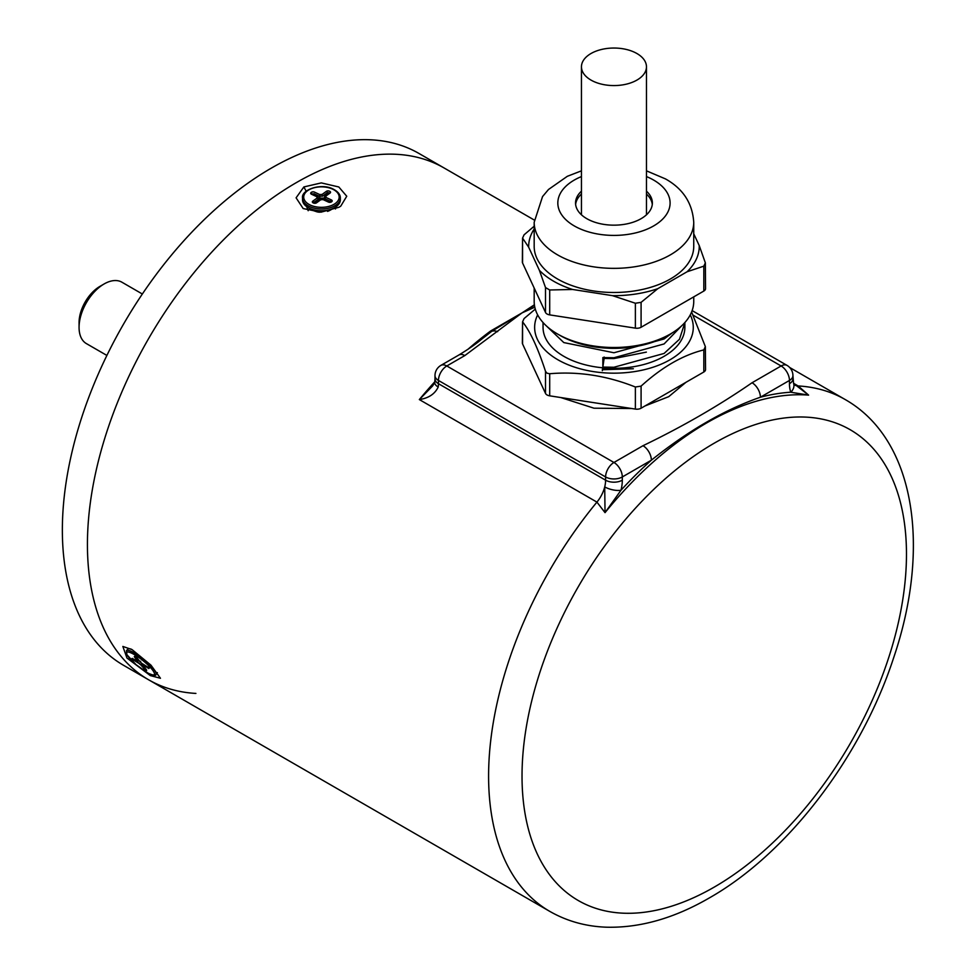 <?xml version="1.0" encoding="UTF-8"?>
<svg xmlns="http://www.w3.org/2000/svg" width="976" height="976" viewBox="0 0 976 976"><rect width="100%" height="100%" fill="white"/><g stroke="black" fill="none" stroke-linecap="round" stroke-linejoin="round"><path stroke-width="1.46" d="M195.908 693.424A295.484 170.605 -60 0 1 148.62 679.784A295.484 170.605 -60 0 1 103.334 443.006A295.484 170.605 -60 0 1 296.362 182.61A295.484 170.605 -60 0 1 444.104 167.982A295.484 170.605 120 0 0 296.362 182.61A295.484 170.605 120 0 0 103.334 443.006A295.484 170.605 120 0 0 148.62 679.784L123.549 665.303A295.484 170.605 -60 0 1 78.263 428.525A295.484 170.605 -60 0 1 271.291 168.14A295.484 170.605 -60 0 1 419.033 153.5L534.238 220.015M317.127 201.898L314.76 202.886M339.001 207.254L320.945 212.182L303.17 208.559L296.094 197.823L303.865 186.941L321.299 182.902L338.818 186.977L346.748 196.249L340.734 206.168L339.001 207.254M306.671 206.631L308.184 210.718M132.077 649.613L150.975 665.168L160.454 678.271L150.316 675.587L126.965 658.044L122.854 646.441L132.077 649.613M467.821 349.408A295.484 170.605 -60 0 1 490.611 331.01L522.026 312.893L464.808 355.581A11.822 6.82 -120 0 0 458.891 354.996L440.896 365.39A11.822 11.822 0 0 0 434.991 375.626A11.822 6.82 180 0 0 438.444 380.445L438.444 383.69L605.596 480.192L605.596 476.959L438.444 380.445A11.822 6.82 -60 0 1 446.801 365.976A11.822 6.82 -120 0 0 440.896 365.39M793.561 383.422L808.604 395.121A291.507 168.299 120 0 0 706.819 422.84A291.507 168.299 120 0 0 605.035 512.644L604.717 486.902A11.822 4.27 14.1 0 0 620.992 490.245L605.035 512.644L596.934 502.115A295.484 170.605 120 0 0 549.793 911.389C566.971 921.198 585.868 926.468 606.486 927.2C640 928.017 674.294 918.257 709.357 897.92C787.766 853.439 861.247 757.01 893.589 657.946C930.848 548.549 915.891 439.92 845.277 399.587A295.484 170.605 120 0 0 798.136 385.947L808.604 395.121L790.792 392.218A11.822 8.65 -19.5 0 0 793.586 383.47A11.822 8.65 -19.5 0 0 793.586 383.458L792.927 375.626A11.822 11.822 0 0 0 787.022 365.39A11.822 6.82 120 0 0 781.105 365.976L693.228 315.236M792.927 375.626A11.822 6.82 0 0 1 789.462 380.445L789.462 383.69A35.453 20.472 -60 0 0 790.792 392.218A293.959 169.714 -60 0 0 760.414 397.22C724.692 409.652 688.336 430.636 651.37 460.184A11.822 6.82 -120 0 0 643.013 445.703C682.517 426.646 718.873 405.662 752.057 382.751L781.105 365.976A11.822 6.82 -120 0 1 789.462 380.445L760.414 397.22A11.822 6.82 -120 0 0 752.057 382.751M458.891 354.996C468.761 348.981 476.471 343.613 482.01 338.916L491.782 331.291L534.458 305.317M434.991 375.626L434.991 378.859A11.822 6.82 180 0 0 438.444 383.69A23.644 13.652 -60 0 1 438.212 387.021A11.822 5.6 -172.4 0 1 434.747 382.287L432.722 385.825M438.212 387.021C434.893 393.987 428.598 398.171 419.338 399.574L432.636 385.923M490.611 331.01A2.952 1.452 -126.5 0 0 491.782 331.291A11.822 7.991 -130.5 0 1 497.65 331.657M534.799 307.184L522.026 312.893L534.384 304.78M335.488 208.986L336.22 206.631M323.617 198.287L322.373 198.14M309.624 208.339A18.91 10.919 0 0 0 334.817 207.534A18.91 10.919 0 0 0 340.356 199.812L340.356 198.055A18.91 10.919 180 0 1 329.632 207.9A18.91 10.919 180 0 1 309.624 206.583A18.91 10.919 180 0 1 302.536 198.055L302.536 199.812A18.91 10.919 0 0 0 308.074 207.534A18.91 10.919 0 0 0 309.624 208.339M330.864 200.653A12.285 7.1 180 0 1 331.925 201.52M334.817 207.534L330.132 210.23A12.285 7.1 180 0 1 327.497 211.389M319.579 212.231A12.285 7.1 180 0 1 317.029 211.841L313.76 210.755A12.285 7.1 180 0 1 312.747 210.23L308.074 207.534M319.738 198.189A12.285 7.1 180 0 1 323.69 198.238M330.669 202.239L331.401 199.946A2.123 1.232 180 0 1 331.767 201.654A13.005 7.503 180 0 1 331.413 201.91A2.123 1.232 180 0 1 328.448 202.081L322.971 199.543A4.526 2.611 180 0 1 320.872 199.677L316.492 202.849A2.123 1.232 180 0 1 313.54 203.057A13.005 7.503 180 0 1 313.101 202.849A2.123 1.232 180 0 1 312.796 201.141L317.188 197.982A4.526 2.611 180 0 1 316.956 196.762L311.478 194.236A2.123 1.232 180 0 1 311.112 192.528A1.183 0.769 53 0 1 312.052 193.907L311.893 194.102M318.261 197.457L316.956 196.762L318.261 197.457A3.343 1.928 0 0 0 318.103 198.055L318.566 199.043L313.723 202.532A1.183 0.756 54.2 0 0 312.796 201.141M317.188 197.982L318.566 199.043M327.314 194.553L327.314 192.736A1.183 0.756 -125.8 0 0 326.387 191.333A2.123 1.232 180 0 1 329.339 191.125A13.005 7.503 180 0 1 329.79 191.333A2.123 1.232 180 0 1 330.083 193.041L325.703 196.2A4.526 2.611 180 0 1 325.935 197.42L331.401 199.946M328.619 193.602L328.619 192.638L327.314 192.736L322.47 196.225L322.007 194.505L326.387 191.333M316.492 202.849A1.183 0.756 -125.8 0 0 315.577 203.228M324.666 197.542L322.47 199.116A3.343 1.928 0 0 0 319.738 199.287L319.738 196.396L313.699 193.602L313.699 194.919M319.738 199.287L318.481 198.714M317.334 199.921L318.261 200.361A3.343 1.928 0 0 0 318.115 201.178M324.618 200.312L324.788 198.055A3.343 1.928 0 0 0 324.313 197.079L325.703 196.2L324.313 197.079M330.669 201.446L324.618 198.653L325.935 197.42M329.156 193.577A1.183 0.756 54.2 0 1 330.083 193.041M322.47 196.225A3.343 1.928 0 0 0 319.738 196.396L319.908 194.639A4.526 2.611 180 0 1 322.007 194.505M311.112 192.528A13.005 7.503 180 0 1 311.466 192.272A2.123 1.232 180 0 1 314.431 192.101L319.908 194.639M131.418 649.247A18.91 4.002 -141.2 0 0 127.795 649.077L126.477 650.711A18.91 4.002 38.8 0 1 133.102 652.249A18.91 4.002 38.8 0 1 149.438 664.473A18.91 4.002 38.8 0 1 155.953 674.404L157.27 672.769A18.91 4.002 -141.2 0 0 157.368 672.623M148.913 667.755A1.183 0.866 -37.7 0 0 149.243 668.17L144.07 666.096A4.526 0.952 38.8 0 1 143.716 666.388L146.729 670.207L146.266 670.634A13.005 2.745 38.8 0 1 145.888 670.439L140.581 664.729L141.776 663.851L143.777 666.388M145.888 670.439A1.183 0.756 -61.7 0 1 145.924 669.194M148.73 668.56A1.183 0.781 -62.2 0 1 148.669 667.486M137.091 658.019A1.183 0.854 -38.2 0 0 137.396 658.361L140.41 662.179L140.654 661.264L140.41 662.179A4.526 0.952 38.8 0 1 142.045 663.521L148.999 667.852A13.005 2.745 38.8 0 1 149.243 668.17M135.481 660.118A18.91 4.002 -141.2 0 0 140.837 664.668M140.581 664.729A4.526 0.952 38.8 0 1 138.946 663.387L131.98 659.056A13.005 2.745 38.8 0 1 131.748 658.751L136.921 660.813A4.526 0.952 38.8 0 1 137.262 660.532L134.261 656.702L134.725 656.275A13.005 2.745 38.8 0 1 135.103 656.47L137.396 658.361M135.322 656.604A1.183 0.854 141.8 0 1 134.261 656.702M139.092 660.435L137.262 660.532L139.092 660.435M138.616 660.764A3.343 0.708 -141.2 0 0 138.629 660.813L137.213 661.033L132.431 658.507A1.183 0.781 -62.2 0 1 132.26 658.361M148.169 667.023L147.474 667.889M144.741 666.449L143.606 664.351M543.046 322.531L543.046 327.375A70.919 40.943 0 0 0 563.799 356.313A70.919 40.943 0 0 0 641.086 365.195A70.919 40.943 0 0 0 684.871 327.375L684.871 322.531M646.368 352.116L613.953 358.57L604.12 358.473L602.851 367.086L613.953 367.244L664.095 353.446L679.467 339.258L684.871 322.678M602.851 367.086L602.851 357.582L613.953 357.741L664.095 343.942L681.895 325.581M545.108 324.703L563.799 342.576L613.953 352.763L664.095 338.965L672.415 332.779M690.264 314.87A79.324 45.799 180 0 1 654.115 366.866A79.324 45.799 180 0 1 557.857 359.754A79.324 45.799 180 0 1 537.654 314.87M545.511 393.413L545.511 371.331L547.036 373.21L549.695 373.735L549.695 395.829A5.905 3.416 180 0 1 545.511 393.413L522.563 343.942A5.905 3.416 180 0 1 522.367 343.064L522.563 321.848L522.563 343.942M703.818 372.002L703.818 349.908L705.355 346.614L705.55 369.587A5.905 3.416 180 0 1 703.818 372.002L641.086 408.212A5.905 3.416 180 0 1 635.376 409.09L635.376 387.008C606.926 375.687 578.365 371.27 549.695 373.735M635.376 387.008L641.086 386.118L641.086 408.212M703.818 349.908C682.858 355.093 661.948 367.171 641.086 386.118M691.618 311.978L705.355 346.614M602.631 368.635L633.363 368.757L602.326 369.721L602.631 368.635L602.326 370.673M545.511 371.331C537.898 347.993 530.249 331.498 522.563 321.848L524.088 318.554L535.287 309.099M635.376 409.09L549.695 395.829M604.12 357.021L604.12 358.473M534.177 288.03L534.177 301.425A79.776 46.067 0 0 0 557.54 333.999L557.54 333.999A79.776 46.067 0 0 0 670.378 333.999A79.776 46.067 0 0 0 693.741 301.425L693.741 296.875M670.378 333.999L667.865 335.451A76.238 44.018 180 0 1 560.053 335.451A76.238 44.018 180 0 1 560.041 335.439L557.54 333.999M534.177 222.296L534.177 246.428A79.776 46.067 0 0 0 557.54 278.99A79.776 46.067 0 0 0 644.477 288.981A79.776 46.067 0 0 0 693.741 246.428L693.741 222.296A79.776 46.067 180 0 1 644.477 264.85A79.776 46.067 180 0 1 557.54 254.858A79.776 46.067 180 0 1 534.177 222.296L542.546 196.579L548.512 189.478L567.312 176.314L581.452 170.837M581.452 191.174A38.418 22.18 0 0 0 575.547 202.996A38.418 22.18 0 0 0 586.796 218.673A38.418 22.18 0 0 0 628.654 223.48A38.418 22.18 0 0 0 652.371 202.996A38.418 22.18 0 0 0 646.466 191.174M581.452 194.053A38.418 22.18 0 0 0 575.62 204.435M534.177 226.225L524.088 234.801L522.563 238.095L528.687 247.245L539.386 270.315L545.511 287.566L549.695 289.982L572.558 289.469L612.513 295.655L635.376 303.243L641.086 302.365L657.824 288.652L687.08 271.767L703.818 266.155L705.355 262.849L699.231 245.598L693.741 233.764M641.086 302.365L641.086 327.265L703.818 291.055A5.905 3.416 180 0 0 705.55 288.64L705.355 262.849M687.08 271.767A85.278 49.239 0 0 0 699.231 245.598M612.513 295.655A85.278 49.239 0 0 0 657.824 288.652M641.086 327.265A5.905 3.416 180 0 1 635.376 328.143L549.695 314.882A5.905 3.416 180 0 1 545.511 312.466L522.563 262.995A5.905 3.416 180 0 1 522.367 262.117L522.563 238.095L522.563 262.995M534.177 229.031A85.278 49.239 0 0 0 528.687 247.245M539.386 270.315A85.278 49.239 0 0 0 572.558 289.469M652.285 204.435A38.418 22.18 0 0 0 646.466 194.053M586.613 76.945A32.501 18.764 0 0 0 623.115 84.814A32.501 18.764 0 0 0 646.466 66.807A32.501 18.764 0 0 0 641.305 56.657A32.501 18.764 0 0 0 604.803 48.8A32.501 18.764 0 0 0 581.452 66.807A32.501 18.764 0 0 0 586.613 76.945M106.884 355.435L86.413 343.613A35.453 20.472 -60 0 1 79.068 327.375A35.453 20.472 -60 0 1 104.139 283.943A35.453 20.472 -60 0 1 114.058 280.588A35.453 20.472 -60 0 1 121.878 282.186L142.35 294.008M79.068 327.375L79.068 322.556A29.548 17.056 -60 0 1 99.967 286.358L104.139 283.943M303.865 186.941L306.196 191.247M150.316 675.587L150.572 674.355M622.31 480.192A35.453 20.472 -60 0 1 620.992 490.245A293.959 169.714 -60 0 1 651.37 460.184L622.31 476.959L622.31 480.192A11.822 6.82 -0 0 1 605.596 480.192A23.644 13.652 -60 0 1 604.717 486.902A23.644 13.652 -60 0 1 596.934 502.115L419.338 399.574A295.484 170.605 -60 0 1 434.808 381.762M714.249 443.177A271.853 156.953 120 0 0 522.026 776.115A271.853 156.953 120 0 0 714.249 887.099A271.853 156.953 120 0 0 906.472 554.161A271.853 156.953 120 0 0 714.249 443.177M789.462 383.69A11.822 6.82 0 0 0 792.927 378.859M464.808 355.581L446.801 365.976L613.953 462.478A11.822 6.82 -60 0 0 605.596 476.959A11.822 6.82 0 0 0 622.31 476.959A11.822 6.82 -120 0 0 613.953 462.478L643.013 445.703M793.525 383.287L798.136 385.947A23.644 13.652 -60 0 1 795.196 385.276M310.356 205.082A17.727 10.236 0 0 0 335.28 203.484A17.727 10.236 0 0 0 332.523 189.1A17.727 10.236 0 0 0 307.599 190.698A17.727 10.236 0 0 0 310.356 205.082M148.108 673.123A17.727 3.745 -141.2 0 0 152.268 669.67A17.727 3.745 -141.2 0 0 132.882 653.798A17.727 3.745 -141.2 0 0 128.722 657.251A17.727 3.745 -141.2 0 0 148.108 673.123M143.594 668.548A1.183 0.854 -38.2 0 0 145.07 668.096M581.452 176.571A56.144 32.415 0 0 0 574.254 225.907A56.144 32.415 0 0 0 653.652 225.92A56.144 32.415 0 0 0 653.664 180.084A56.144 32.415 0 0 0 646.466 176.571M703.818 291.055L703.818 266.155M635.376 328.143L635.376 303.243M545.511 312.466L545.511 287.566M549.695 289.982L549.695 314.882M148.62 679.784L549.793 911.389M787.022 365.39L692.143 310.612M434.991 378.859L434.747 382.287M789.694 367.501L845.277 399.587M340.356 198.055C340.417 194.566 337.977 191.54 333.011 188.99C320.836 182.707 300.876 189.917 302.536 198.055M311.978 194.126L317.822 196.823M315.797 202.849L320.518 199.446M324.679 196.457L329.388 193.053M126.477 650.711L126.917 654.75L136.042 664.668L148.279 673.257C153.744 675.599 156.294 675.978 155.953 674.404M149.035 667.987L149.267 667.084M140.288 662.131L137.189 658.19M137.933 660.801L138.616 660.459M685.969 382.299L668.731 396.659L644.977 405.955M631.679 408.517L594.006 408.2L560.785 397.549M693.741 222.296C692.484 203.228 683.066 188.771 665.486 178.913L646.466 170.837M646.466 214.818L646.466 66.807M581.452 214.818L581.452 66.807"/></g></svg>

